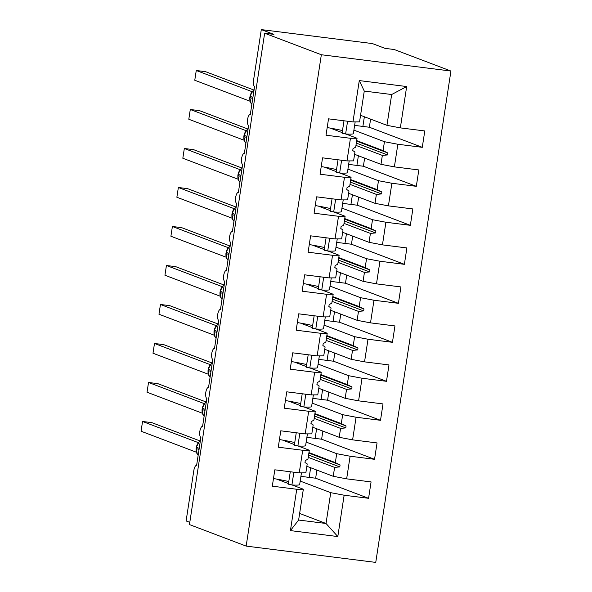 <?xml version="1.0" encoding="UTF-8"?>
<svg xmlns="http://www.w3.org/2000/svg" width="592" height="592" viewBox="0 0 592 592"><rect width="100%" height="100%" fill="white"/><g stroke="black" fill="none" stroke-linecap="round" stroke-linejoin="round"><path stroke-width="0.89" d="M450.934 71.04L394.235 49.521L384.978 48.352L372.375 43.571L261.301 29.6L273.896 34.38L264.646 33.219L189.455 524.579L246.161 546.098L375.75 562.4L450.934 71.04L321.345 54.745L246.161 546.098M189.795 522.359L186.11 520.96L193.806 470.655A5.935 1.968 97.2 0 1 196.44 465.482A5.935 1.968 97.2 0 1 196.596 465.519L200.888 437.444A5.935 1.968 -82.8 0 1 199.837 431.265A5.935 1.968 97.2 0 1 202.405 426.484A5.935 1.968 97.2 0 1 202.56 426.521L206.86 398.446A5.935 1.968 -82.8 0 1 205.809 392.274A5.935 1.968 97.2 0 1 208.377 387.486A5.935 1.968 97.2 0 1 208.525 387.523L212.824 359.448A5.935 1.968 -82.8 0 1 211.773 353.276A5.935 1.968 97.2 0 1 214.341 348.488A5.935 1.968 97.2 0 1 214.496 348.533L218.788 320.45A5.935 1.968 -82.8 0 1 217.738 314.278A5.935 1.968 97.2 0 1 220.305 309.498A5.935 1.968 97.2 0 1 220.461 309.535L224.76 281.459A5.935 1.968 -82.8 0 1 223.709 275.28A5.935 1.968 97.2 0 1 226.277 270.5A5.935 1.968 97.2 0 1 226.433 270.537L230.725 242.461A5.935 1.968 -82.8 0 1 229.674 236.282A5.935 1.968 97.2 0 1 232.242 231.502A5.935 1.968 97.2 0 1 232.397 231.539L236.696 203.463A5.935 1.968 -82.8 0 1 235.646 197.284A5.935 1.968 97.2 0 1 238.213 192.504A5.935 1.968 97.2 0 1 238.361 192.541L242.661 164.465A5.935 1.968 -82.8 0 1 241.61 158.293A5.935 1.968 97.2 0 1 244.178 153.506A5.935 1.968 97.2 0 1 244.333 153.55L248.625 125.467A5.935 1.968 -82.8 0 1 247.574 119.295A5.935 1.968 97.2 0 1 250.142 114.515A5.935 1.968 97.2 0 1 250.298 114.552L254.597 86.469A5.935 1.968 -82.8 0 1 253.598 79.905L261.301 29.6M353.898 130.114L384.445 141.71L383.083 150.62L356.687 140.6M354.623 125.386L369.356 127.243L422.281 147.327L397.846 144.256L384.445 141.71M364.265 91.072L359.285 80.579L406.674 86.543L391.667 94.52L364.265 91.072L359.551 121.885L352.958 121.915L328.523 118.844L326.014 135.22L350.449 138.291L346.993 160.913L353.587 160.876L354.948 151.966L352.721 150.56L353.024 148.607L355.681 147.179L357.043 138.262L350.449 138.291M357.043 138.262L345.832 134.007M342.176 132.615L330.292 128.109M347.933 169.112L378.48 180.701L377.111 189.618L350.723 179.598M348.651 164.384L363.392 166.241L416.317 186.325L391.874 183.254L378.48 180.701M346.993 160.913L322.551 157.842L320.05 174.218L344.485 177.289L341.022 199.911L347.615 199.874L348.984 190.964L346.757 189.551L347.053 187.605L349.717 186.169L351.078 177.26L344.485 177.289M351.078 177.26L339.867 172.997M336.212 171.613L324.327 167.099M341.961 208.103L372.509 219.699L371.147 228.616L344.751 218.596M342.687 203.382L357.42 205.232L410.345 225.323L385.91 222.252L372.509 219.699M341.022 199.911L316.587 196.833L314.078 213.216L338.513 216.287L335.057 238.909L341.651 238.872L343.012 229.955L340.792 228.549L341.088 226.603L343.745 225.167L345.114 216.258L338.513 216.287M345.114 216.258L333.895 211.995M330.247 210.611L318.355 206.097M335.997 247.101L366.544 258.697L365.175 267.614L338.787 257.594M336.722 242.38L351.456 244.23L404.38 264.321L379.946 261.242L366.544 258.697M335.057 238.909L310.615 235.831L308.114 252.214L332.549 255.285L329.085 277.9L335.686 277.87L337.048 268.953L334.82 267.547L335.116 265.601L337.78 264.165L339.142 255.248L332.549 255.285M339.142 255.248L327.931 250.993M324.275 249.609L312.391 245.095M330.033 286.099L360.572 297.695L359.211 306.612L332.815 296.592M330.75 281.378L345.491 283.228L398.409 303.319L373.974 300.24L360.572 297.695M329.085 277.9L304.651 274.829L302.142 291.205L326.584 294.283L323.121 316.898L329.714 316.868L331.076 307.951L328.856 306.545L329.152 304.591L331.809 303.163L333.178 294.246L326.584 294.283M333.178 294.246L321.959 289.991M318.311 288.607L306.419 284.093M324.061 325.097L354.608 336.693L353.246 345.602L326.851 335.59M324.786 320.368L339.519 322.226L392.444 342.317L368.009 339.238L354.608 336.693M323.121 316.898L298.686 313.827L296.178 330.203L320.612 333.281L317.157 355.896L323.75 355.859L325.112 346.949L322.884 345.543L323.188 343.589L325.844 342.161L327.206 333.244L320.612 333.281M327.206 333.244L315.995 328.989M312.339 327.598L300.455 323.091M318.096 364.095L348.644 375.691L347.275 384.6L320.886 374.581M318.822 359.366L333.555 361.224L386.48 381.307L362.038 378.236L348.644 375.691M317.157 355.896L292.714 352.825L290.213 369.201L314.648 372.272L311.185 394.894L317.778 394.857L319.147 385.947L316.92 384.534L317.216 382.587L319.88 381.152L321.241 372.242L314.648 372.272M321.241 372.242L310.03 367.987M306.375 366.596L294.49 362.082M312.125 403.093L342.672 414.681L341.31 423.598L314.914 413.579M312.85 398.364L327.583 400.214L380.508 420.305L356.073 417.234L342.672 414.681M311.185 394.894L286.75 391.823L284.241 408.199L308.676 411.27L305.22 433.892L311.814 433.855L313.175 424.938L310.955 423.532L311.251 421.585L313.908 420.15L315.277 411.24L308.676 411.27M315.277 411.24L304.059 406.978M300.41 405.594L288.519 401.08M306.16 442.083L336.707 453.679L335.338 462.596L308.95 452.577M306.885 437.362L321.619 439.212L374.544 459.303L350.109 456.232L336.707 453.679M305.22 433.892L280.778 430.813L278.277 447.197L302.712 450.268L299.249 472.89L274.814 469.811L272.305 486.187L296.747 489.266L290.42 530.602L298.627 520.035L326.022 523.483L337.81 536.559L290.42 530.602M298.094 445.976L309.305 450.231L302.712 450.268M294.439 444.592L282.554 440.078M300.196 481.081L330.736 492.677L326.022 523.483L299.633 513.464M300.914 476.36L315.654 478.21L368.572 498.301L344.137 495.223L330.736 492.677M292.122 484.974L303.341 489.229L296.747 489.266M288.474 483.59L276.582 479.076M406.674 86.543L400.347 127.879L424.79 130.95L422.281 147.327M400.347 127.879L386.953 125.326L360.558 115.307M397.846 144.256L394.383 166.877L418.818 169.948L416.317 186.325M394.383 166.877L380.982 164.324L354.593 154.305M391.874 183.254L388.419 205.868L412.853 208.946L410.345 225.323M388.419 205.868L375.017 203.322L348.621 193.303M385.91 222.252L382.447 244.866L406.889 247.944L404.38 264.321M382.447 244.866L369.045 242.32L342.657 232.301M379.946 261.242L376.482 283.864L400.917 286.935L398.409 303.319M376.482 283.864L363.081 281.318L336.685 271.299M373.974 300.24L370.511 322.862L394.953 325.933L392.444 342.317M370.511 322.862L357.117 320.309L330.721 310.297M368.009 339.238L364.546 361.86L388.981 364.931L386.48 381.307M364.546 361.86L351.145 359.307L324.756 349.287M362.038 378.236L358.582 400.851L383.017 403.929L380.508 420.305M358.582 400.851L345.18 398.305L318.785 388.285M356.073 417.234L352.61 439.849L377.052 442.927L374.544 459.303M352.61 439.849L339.216 437.303L312.82 427.283M359.285 80.579L352.958 121.915M350.109 456.232L346.646 478.847L371.08 481.918L368.572 498.301M344.137 495.223L337.81 536.559M355.955 145.395L382.351 155.407L380.982 164.324M333.918 129.485L334.021 128.79M382.351 155.407L387.531 154.934L387.827 152.988L383.083 150.62M349.99 184.386L376.379 194.405L375.017 203.322M327.953 168.476L328.057 167.788M376.379 194.405L381.559 193.932L381.862 191.978L377.111 189.618M344.019 223.384L370.414 233.403L369.045 242.32M321.981 207.474L322.085 206.786M370.414 233.403L375.594 232.93L375.89 230.976L371.147 228.616M338.054 262.382L364.443 272.401L363.081 281.318M316.017 246.472L316.121 245.784M364.443 272.401L369.623 271.928L369.926 269.974L365.175 267.614M332.082 301.38L358.478 311.399L357.117 320.309M310.045 285.47L310.156 284.782M358.478 311.399L363.658 310.918L363.954 308.972L359.211 306.612M326.118 340.378L352.514 350.39L351.145 359.307M304.081 324.468L304.184 323.772M352.514 350.39L357.694 349.916L357.99 347.97L353.246 345.602M320.154 379.368L346.542 389.388L345.18 398.305M298.116 363.458L298.22 362.77M346.542 389.388L351.722 388.914L352.025 386.968L347.275 384.6M314.182 418.366L340.578 428.386L339.216 437.303M292.145 402.456L292.256 401.768M340.578 428.386L345.758 427.912L346.054 425.959L341.31 423.598M308.217 457.364L334.606 467.384L333.244 476.301L306.848 466.281M286.18 441.454L286.284 440.766M309.305 450.231L307.944 459.148L305.28 460.583L304.984 462.53L307.211 463.936L305.849 472.853L299.249 472.89M334.606 467.384L339.786 466.91L340.089 464.957L335.338 462.596M346.646 478.847L333.244 476.301M280.208 480.452L280.319 479.764M303.341 489.229L298.627 520.035M391.667 94.52L386.953 125.326M321.345 54.745L264.646 33.219M309.172 477.396L310.652 467.724M315.654 478.21L316.89 470.092M315.136 438.398L316.616 428.726M321.619 439.212L322.862 431.094M321.108 399.4L322.588 389.728M327.583 400.214L328.826 392.096M327.073 360.41L328.553 350.73M333.555 361.224L334.798 353.098M333.044 321.412L334.524 311.732M339.519 322.226L340.763 314.108M339.009 282.414L340.489 272.742M345.491 283.228L346.727 275.11M344.973 243.416L346.453 233.744M351.456 244.23L352.699 236.112M350.945 204.418L352.425 194.746M357.42 205.232L358.663 197.114M356.909 165.42L358.389 155.748M363.392 166.241L364.635 158.116M362.881 126.429L364.361 116.75M369.356 127.243L370.599 119.125M308.869 453.109L340.089 464.957M308.565 455.056L339.786 466.91M314.833 414.111L346.054 425.959M314.537 416.058L345.758 427.912M320.805 375.113L352.025 386.968M320.501 377.067L351.722 388.914M326.769 336.115L357.99 347.97M326.473 338.069L357.694 349.916M332.734 297.125L363.954 308.972M332.438 299.071L363.658 310.918M338.705 258.127L369.926 269.974M338.402 260.073L369.623 271.928M344.67 219.129L375.89 230.976M344.374 221.075L375.594 232.93M350.642 180.131L381.862 191.978M350.338 182.084L381.559 193.932M356.606 141.133L387.827 152.988M356.31 143.086L387.531 154.934M200.34 441.04L199.164 441.906L196.27 447.219L196.196 448.455A8.503 7.999 110.8 0 0 198.15 455.344L197.373 454.39L196.093 448.388M198.401 442.668L142.554 421.474L151.811 422.636L200.325 441.047M142.554 421.474L141.066 431.22L196.352 452.207M301.446 472.875L299.656 484.574A31.65 2.398 -171.3 0 1 291.915 484.959L293.861 472.209M291.915 484.959L288.378 484.182L290.28 471.757M273.482 478.543A26.906 2.035 -171.3 0 1 288.785 481.57M206.305 402.042L205.135 402.908L202.235 408.221L202.161 409.457A8.503 7.999 110.8 0 0 204.114 416.346L203.337 415.392L202.057 409.39M204.366 403.67L148.525 382.476L157.775 383.638L206.29 402.057M148.525 382.476L147.031 392.222L202.323 413.209M307.418 433.877L305.627 445.576A31.65 2.398 -171.3 0 1 297.88 445.961L299.833 433.211M297.88 445.961L294.35 445.184L296.252 432.759M279.446 439.545A26.906 2.035 -171.3 0 1 294.749 442.572M210.33 364.679L154.49 343.478L163.747 344.648L212.254 363.059L211.233 363.814M154.49 343.478L152.995 353.232L208.288 374.218M212.262 363.148A8.503 7.999 110.8 0 0 208.31 369.29L208.021 370.392L209.302 376.386L210.079 377.385M313.383 394.879L311.592 406.578A31.65 2.398 -171.3 0 1 303.844 406.97L305.798 394.213M303.844 406.97L300.314 406.193L302.216 393.761M285.411 400.547A26.906 2.035 -171.3 0 1 300.714 403.574M216.302 325.681L160.454 304.48L169.712 305.65L218.226 324.061L217.072 324.912L214.171 330.232L214.097 331.468A8.503 7.999 110.8 0 0 216.05 338.358M160.454 304.48L158.967 314.234L214.252 335.22M213.993 331.402L215.273 337.396L216.05 338.387M319.354 355.888L317.564 367.58A31.65 2.398 -171.3 0 1 309.816 367.972L311.769 355.215M309.816 367.972L306.286 367.195L308.188 354.771M291.382 361.549A26.906 2.035 -171.3 0 1 306.686 364.576M224.205 285.055L223.169 285.818M222.266 286.683L166.426 265.49L175.683 266.652L224.19 285.063M166.426 265.49L164.931 275.236L220.224 296.222M221.238 298.398L220.061 292.47A8.503 7.999 110.8 0 0 222.022 299.36M325.319 316.89L323.528 328.582A31.65 2.398 -171.3 0 1 315.78 328.974L317.734 316.224M315.78 328.974L312.25 328.197L314.152 315.773M297.347 322.551A26.906 2.035 -171.3 0 1 312.65 325.585M228.238 247.685L172.39 226.492L181.648 227.654L230.162 246.065L229.134 246.827M172.39 226.492L170.903 236.238L226.188 257.224M230.162 246.154A8.503 7.999 110.8 0 0 226.211 252.303L225.929 253.406L227.21 259.4L227.979 260.391M331.283 277.892L329.492 289.592A31.65 2.398 -171.3 0 1 321.752 289.976L323.698 277.226M321.752 289.976L318.215 289.199L320.117 276.775M303.319 283.561A26.906 2.035 -171.3 0 1 318.622 286.587M236.141 207.059L235.098 207.829M234.203 208.687L178.362 187.494L187.612 188.656L236.127 207.074M178.362 187.494L176.867 197.24L232.16 218.226M236.127 207.156A8.503 7.999 110.8 0 0 232.175 213.305L231.894 214.408L233.174 220.409L233.951 221.393M337.255 238.894L335.464 250.594A31.65 2.398 -171.3 0 1 327.716 250.978L329.67 238.228M327.716 250.978L324.187 250.201L326.088 237.777M309.283 244.563A26.906 2.035 -171.3 0 1 324.586 247.589M242.113 168.061L240.937 168.927L238.043 174.24L237.962 175.476A8.503 7.999 110.8 0 0 239.923 182.366M240.167 169.697L184.327 148.496L193.584 149.658L242.091 168.076M184.327 148.496L182.832 158.249L238.125 179.235M237.858 175.41L239.138 181.404L239.915 182.403M343.219 199.896L341.429 211.596A31.65 2.398 -171.3 0 1 333.681 211.98L335.634 199.23M333.681 211.98L330.151 211.211L332.053 198.779M315.247 205.565A26.906 2.035 -171.3 0 1 330.551 208.591M248.078 129.071L246.908 129.929L244.008 135.242L243.934 136.486A8.503 7.999 110.8 0 0 245.887 143.375M246.139 130.699L190.291 109.498L199.548 110.667L248.063 129.078M190.291 109.498L188.804 119.251L244.089 140.237M243.83 136.419L245.11 142.413L245.887 143.405M349.191 160.898L347.4 172.598A31.65 2.398 -171.3 0 1 339.653 172.99L341.606 160.232M339.653 172.99L336.123 172.213L338.025 159.788M321.219 166.567A26.906 2.035 -171.3 0 1 336.522 169.593M254.042 90.073L253.006 90.835M252.103 91.701L196.263 70.5L205.52 71.669L254.027 90.08M196.263 70.5L194.768 80.253L250.061 101.239M254.027 90.169A8.503 7.999 110.8 0 0 250.076 96.318L249.794 97.421L251.075 103.415L251.852 104.407M355.156 121.908L353.365 133.6A31.65 2.398 -171.3 0 1 345.617 133.992L347.571 121.242M345.617 133.992L342.087 133.215L343.989 120.79M327.184 127.569A26.906 2.035 -171.3 0 1 342.487 130.603M200.325 441.136A8.503 7.999 110.8 0 0 196.374 447.286L196.27 447.219M199.215 448.366L196.374 447.286L196.196 448.455L199.038 449.535M206.29 402.138A8.503 7.999 110.8 0 0 202.338 408.288L202.235 408.221M205.187 409.368L202.338 408.288L202.161 409.457L205.01 410.537M211.152 370.37L208.31 369.29L208.125 370.459A8.503 7.999 110.8 0 0 210.086 377.348M208.021 370.392L210.974 371.539M218.226 324.15A8.503 7.999 110.8 0 0 214.274 330.299L214.171 330.232M217.123 331.372L214.274 330.299L214.097 331.468L216.938 332.549M224.19 285.152A8.503 7.999 110.8 0 0 220.239 291.301L219.958 292.404M223.088 292.381L220.239 291.301L220.061 292.47L222.91 293.551M229.052 253.383L226.211 252.303L226.033 253.472A8.503 7.999 110.8 0 0 227.987 260.362M225.929 253.406L228.875 254.553M235.024 214.385L232.175 213.305L231.997 214.474A8.503 7.999 110.8 0 0 233.951 221.364M231.894 214.408L234.846 215.555M242.098 168.165A8.503 7.999 110.8 0 0 238.147 174.307L238.043 174.24M240.988 175.387L238.147 174.307L237.962 175.476L240.811 176.557M248.063 129.167A8.503 7.999 110.8 0 0 244.111 135.309L244.008 135.242M246.96 136.389L244.111 135.309L243.934 136.486L246.775 137.559M252.925 97.399L250.076 96.318L249.898 97.488A8.503 7.999 110.8 0 0 251.859 104.377M249.794 97.421L252.747 98.568M211.107 363.91L208.206 369.223M223.043 285.914L220.135 291.234M221.245 298.398L222.015 299.389M229.008 246.916L226.107 252.236M234.98 207.918L232.071 213.238M252.88 90.931L249.972 96.252"/></g></svg>
